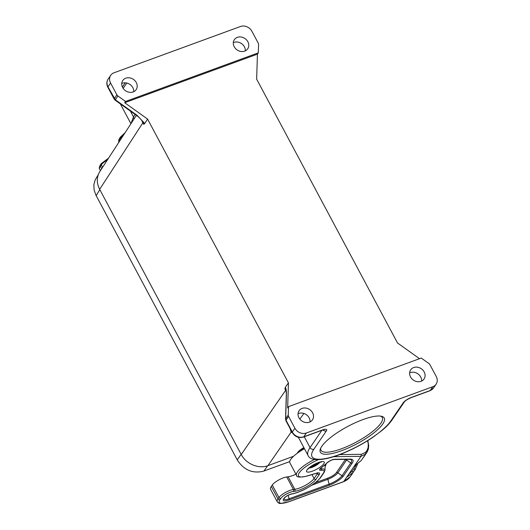 <?xml version="1.0" encoding="UTF-8"?>
<svg xmlns="http://www.w3.org/2000/svg" width="530" height="530" viewBox="0 0 530 530"><rect width="100%" height="100%" fill="white"/><g stroke="black" fill="none" stroke-linecap="round" stroke-linejoin="round"><path stroke-width="0.79" d="M419.515 358.691L397.507 342.963L256.646 79.149L257.434 54.133L124.696 102.714L125.557 101.455L117.898 95.976A2.948 2.517 -145.6 0 1 116.898 94.85L114.308 98.64L114.427 99.269M288.512 406.642L421.257 358.055L428.916 363.527A2.948 2.517 34.4 0 1 429.916 364.66L436.236 376.499A8.838 7.553 34.4 0 1 436.091 384.204A8.838 7.553 34.4 0 1 432.805 386.721L306.353 433.01A8.838 7.553 34.4 0 1 294.905 428.227L288.585 416.388A2.948 2.517 34.4 0 1 288.247 415.017L288.512 406.642L287.651 407.908L288.446 382.885L147.578 119.071L124.696 102.714M135.064 114.414L133.461 116.872L130.93 123.728M147.578 119.071L144.564 123.821L143.537 124.205L143.02 122.218M257.434 54.133L258.296 52.867L258.567 44.493A2.948 2.517 -145.6 0 0 258.229 43.122L251.909 31.283A8.838 7.553 -145.6 0 0 240.461 26.5L114.01 72.782A8.838 7.553 -145.6 0 0 110.724 75.3L108.133 79.089A8.838 7.553 -145.6 0 0 107.987 86.801L110.578 83.011L116.898 94.85M110.578 83.011A8.838 7.553 -145.6 0 1 110.724 75.3M144.564 123.821L144.1 122.808L142.994 122.172L142.835 122.894L141.636 120.217M117.898 95.976L115.308 99.766L137.171 115.394L136.939 115.752L115.076 100.13L115.308 99.766L107.987 86.801A2.948 0.795 -28.1 0 0 107.868 87.284C106.431 84.409 106.517 81.68 108.133 79.089M115.076 100.13L114.738 99.256M133.732 91.697A8.102 6.923 34.4 0 0 130.214 84.621A8.102 6.923 34.4 0 0 122.337 83.243A8.102 6.923 34.4 0 0 121.734 83.495M237.367 37.352A8.102 6.923 34.4 0 0 234.353 39.657A8.102 6.923 34.4 0 0 235.466 48.495A8.102 6.923 34.4 0 0 244.714 51.112A8.102 6.923 34.4 0 0 247.729 48.806A8.102 6.923 34.4 0 0 246.609 39.969A8.102 6.923 34.4 0 0 237.367 37.352M245.31 50.86A8.102 6.923 34.4 0 0 241.786 43.785A8.102 6.923 34.4 0 0 233.909 42.407A8.102 6.923 34.4 0 0 233.313 42.658M125.789 78.195A8.102 6.923 34.4 0 0 122.774 80.5A8.102 6.923 34.4 0 0 123.894 89.338A8.102 6.923 34.4 0 0 133.136 91.948A8.102 6.923 34.4 0 0 136.15 89.643A8.102 6.923 34.4 0 0 135.031 80.805A8.102 6.923 34.4 0 0 125.789 78.195M258.296 52.867L125.557 101.455M114.612 99.68L115.129 100.064M380.666 416.123A34.761 9.407 -28.1 0 1 382.302 417.514A34.761 9.407 -28.1 0 1 380.898 423.172A34.761 9.407 -28.1 0 1 348.674 445.829A34.761 9.407 -28.1 0 1 320.975 450.255A34.761 9.407 -28.1 0 1 320.729 448.128M288.446 382.885L285.279 387.357L284.935 389.02L285.736 389.504C285.71 388.517 286.505 393.088 286.286 395.267L285.531 419.177L285.995 420.177L285.531 419.177M382.799 423.974A36.232 9.805 -28.1 0 1 344.679 449.519A36.232 9.805 -28.1 0 1 320.332 449.082A36.232 9.805 -28.1 0 1 321.809 446.3A36.232 9.805 -28.1 0 1 350.8 424.875A36.232 9.805 -28.1 0 1 381.679 416.322A36.232 9.805 -28.1 0 1 382.799 423.974M285.789 389.61L285.564 387.741C286.2 389.152 286.485 391.537 286.419 394.903L286.286 395.267M285.697 420.111L285.736 419.502L285.697 420.111M98.236 174.761L95.215 179.849L93.863 184.745L94.108 189.998L95.923 195.186L237.486 460.305C244.058 470.15 252.737 473.774 263.523 471.183L289.705 461.603M272.274 485.036L271.32 486.427L277.998 498.935L278.952 497.544L272.274 485.036A9.719 2.63 151.9 0 1 286.723 476.967L288.121 476.788A12.958 3.511 151.9 0 0 295.952 474.204M367.621 440.695L368.244 444.067L368.131 447.406L367.244 450.016L365.521 452.415L365.654 454.051L361.228 460.517L354.126 466.334L343.692 481.591L288.797 501.691A16.205 4.386 -28.1 0 1 279.906 499.73A1.471 1.259 34.4 0 1 277.998 498.935A17.675 4.783 -28.1 0 0 277.283 501.817L270.605 489.309A17.675 4.783 -28.1 0 1 271.32 486.427M314.482 459.457A20.624 5.578 -28.1 0 0 296.542 475.311L289.864 462.803A20.624 5.578 -28.1 0 1 304.445 448.698M298.052 413.705A8.102 6.923 -145.6 0 1 298.648 413.453A8.102 6.923 -145.6 0 1 306.526 414.824A8.102 6.923 -145.6 0 1 310.05 421.906M421.025 381.315A8.102 6.923 -145.6 0 1 411.783 378.698A8.102 6.923 -145.6 0 1 410.664 369.867A8.102 6.923 -145.6 0 1 413.678 367.555A8.102 6.923 -145.6 0 1 422.92 370.172A8.102 6.923 -145.6 0 1 424.04 379.01A8.102 6.923 -145.6 0 1 421.025 381.315M409.624 372.862A8.102 6.923 -145.6 0 1 410.227 372.61A8.102 6.923 -145.6 0 1 418.097 373.988A8.102 6.923 -145.6 0 1 421.622 381.063M309.447 422.158A8.102 6.923 -145.6 0 1 300.205 419.541A8.102 6.923 -145.6 0 1 299.086 410.704A8.102 6.923 -145.6 0 1 302.1 408.398A8.102 6.923 -145.6 0 1 311.349 411.015A8.102 6.923 -145.6 0 1 312.462 419.846A8.102 6.923 -145.6 0 1 309.447 422.158M303.889 413.453L299.848 419.117M285.842 389.808L286.114 391.18M297.217 453.283L297.648 452.474C298.781 450.964 300.848 449.341 303.862 447.598M293.534 456.284L267.935 465.651C258.766 469.249 246.039 463.929 241.23 454.495L285.637 390.332L284.935 389.02M290.036 428.452L291.136 432.122L291.825 431.804M136.376 115.348L99.786 171.634C96.526 177.066 96.48 182.969 99.647 189.329L241.23 454.495M366.74 450.792L366.873 452.421L365.654 454.051L360.95 456.35L361.347 454.323L339.664 454.588M367.833 440.562L368.701 445.611L368.343 449.268L367.065 452.163L363.196 457.807M361.221 460.53L355.186 465.38M277.283 501.817C278.23 502.996 279.297 503.553 280.502 503.5L288.631 501.824L343.533 481.724A1.471 0.656 69.9 0 0 343.692 481.591A17.675 15.105 34.4 0 0 350.058 476.861L353.053 472.482L347.541 476.675L348.455 474.628M347.428 476.132L347.541 476.675L347.428 476.132M352.238 473.853L351.947 474.264A23.565 20.133 -145.6 0 0 352.238 473.853L351.953 474.257A1.471 0.762 -144 0 0 351.953 474.257L350.058 476.861A1.471 0.762 36 0 1 350.052 476.867L351.947 474.264A1.471 0.762 -144 0 1 351.94 474.27M133.964 119.051L133.461 116.872L130.353 111.048M137.171 115.394L144.1 122.808M123.132 88.371L126.783 83.031M99.647 189.329L142.835 122.894L143.537 124.205M304.266 436.76L310.057 447.605A48.608 13.157 151.9 0 0 308.096 455.528L298.35 437.283M286.419 394.903L285.657 418.806L288.247 415.017M285.279 387.357L285.564 387.741M432.805 386.721L430.214 390.517A8.838 7.553 34.4 0 0 433.5 388L429.89 390.776A2.948 1.305 -110.1 0 0 430.214 390.517L411.618 397.321A7.367 1.994 151.9 0 0 403.257 402.747L390.736 421.065A45.66 12.356 151.9 0 1 338.922 454.72A45.66 12.356 151.9 0 1 313.873 449.201L326.394 430.883A7.367 1.994 151.9 0 0 322.359 429.989A2.948 1.305 69.9 0 1 322.035 430.254L324.247 429.704L323.75 429.545M306.353 433.01L303.763 436.8L322.359 429.989M288.585 416.388L285.995 420.177L292.315 432.016A8.838 7.553 34.4 0 0 303.763 436.8A2.948 1.305 -110.1 0 1 303.438 437.065C298.688 438.297 294.945 436.773 292.196 432.5A2.948 0.795 -28.1 0 1 292.315 432.016L294.905 428.227M321.882 430.314L310.057 447.605A2.948 2.517 34.4 0 0 313.873 449.201M308.096 455.528C310.5 462.153 327.129 460.683 347.422 451.394C356.551 447.313 365.11 442.557 373.093 437.131L382.329 430.175C386.509 426.657 389.683 423.344 391.836 420.23A2.948 2.517 -145.6 0 1 390.736 421.065M326.394 430.883A2.948 2.517 -145.6 0 1 323.035 429.929M403.257 402.747A2.948 2.517 34.4 0 0 404.357 401.906L391.836 420.23M107.332 160.027A9.719 2.63 151.9 0 0 101.303 164.837L102.608 167.288M101.68 168.719L100.349 166.228L101.303 164.837A1.471 1.259 -145.6 0 1 101.323 163.551L100.375 164.943A1.471 1.259 34.4 0 0 100.349 166.228A17.675 4.783 -28.1 0 0 99.633 169.11C98.971 168.573 99.216 167.182 100.375 164.943M118.799 142.384A20.624 5.578 -28.1 0 1 123.351 135.382M352.39 470.958L354.199 468.474L354.861 469.997L353.053 472.482L352.39 470.958L348.819 474.092M356.1 464.949L354.199 468.474M349.972 459.099A18.523 5.015 -28.1 0 1 352.172 463.174L343.394 476.019A12.634 3.418 -28.1 0 1 329.057 485.328L289.035 499.982A9.686 2.623 151.9 0 1 283.716 498.809L284.12 498.226A5.267 1.424 151.9 0 1 291.805 493.867A19.477 5.273 151.9 0 0 320.219 477.775L323.532 472.926A12.409 3.359 -28.1 0 0 320.895 470.296A5.267 1.424 -28.1 0 1 321.783 467.361A13.879 3.756 -28.1 0 0 326.447 463.386A5.267 1.424 -28.1 0 1 334.45 459.291L349.972 459.099A1.471 1.259 -90.7 0 1 349.323 459.325L350.906 459.57A17.252 4.671 -28.1 0 1 350.767 462.942A1.471 1.259 34.4 0 0 352.172 463.174M318.338 462.551A10.017 2.71 151.9 0 0 306.969 469.931A10.017 2.71 151.9 0 0 312.462 471.143A10.017 2.71 151.9 0 0 323.83 463.763A10.017 2.71 151.9 0 0 318.338 462.551M354.126 466.334L360.95 456.35L333.602 456.681M296.542 475.311C296.25 477.292 299.675 477.563 306.824 476.119A1.471 0.861 -106.4 0 0 307.075 475.96A19.146 5.181 -28.1 0 1 299.324 472.687A19.146 5.181 -28.1 0 1 318.371 459.682M307.075 475.96L316.297 473.244A7.367 1.994 -28.1 0 1 319.292 474.483L315.979 479.332A14.436 3.909 151.9 0 1 294.521 491.317L293.116 491.495A8.248 2.233 151.9 0 0 280.86 498.339A1.471 1.259 -145.6 0 1 278.952 497.544A9.719 2.63 151.9 0 1 293.401 489.475L294.806 489.296A1.471 1.153 82.7 0 1 294.521 491.317M279.906 499.73L280.86 498.339M346.991 459.351A14.701 3.982 -28.1 0 1 346.613 459.974L337.835 472.82L341.989 475.788A11.355 3.074 -28.1 0 1 329.097 484.155A1.471 0.656 69.9 0 1 329.057 485.328M345.447 459.371A13.422 3.631 -28.1 0 1 345.209 459.742L336.431 472.588A1.471 1.259 34.4 0 1 337.835 472.82A8.805 2.385 -28.1 0 1 327.838 479.312L329.097 484.155L289.075 498.809A1.471 0.656 69.9 0 1 289.035 499.982M343.394 476.019A1.471 1.259 34.4 0 1 341.989 475.788L350.767 462.942L346.613 459.974A1.471 1.259 34.4 0 0 345.209 459.742M320.219 477.775A1.471 1.259 -145.6 0 0 320.769 477.358C315.317 483.817 312.137 484.957 306.3 488.494C300.656 491.469 295.674 493.331 291.368 494.073C288.539 494.861 286.306 496.106 284.67 497.802L284.265 498.392A1.471 1.259 -145.6 0 1 283.716 498.809M284.265 498.392L284.04 498.783A8.414 2.279 151.9 0 0 289.075 498.809L288.154 495.265M284.67 497.802A1.471 1.259 -145.6 0 1 284.12 498.226M291.368 494.073A1.471 1.12 -99 0 0 291.805 493.867M320.769 477.358L324.082 472.508A1.471 1.259 -145.6 0 1 323.532 472.926M320.895 470.296A1.471 1.133 81.7 0 0 321.359 469.01A13.681 3.703 -28.1 0 1 324.95 470.296L325.221 465.459A16.231 4.392 -28.1 0 0 325.135 464.856M321.266 467.831L321.359 469.01A3.995 1.08 -28.1 0 1 320.325 468.752M320.312 468.633L326.897 463.094A1.471 1.159 -139.3 0 1 326.447 463.386M326.897 463.094C329.13 461.14 331.435 459.941 333.801 459.51A1.471 1.259 -90.7 0 0 334.45 459.291M311.991 485.116L327.838 479.312A1.471 0.656 69.9 0 1 327.878 478.139A7.533 2.04 -28.1 0 0 336.431 472.588M326.016 464.035A17.51 4.737 -28.1 0 1 325.168 466.334M315.317 482.737L327.878 478.139M308.997 468.076A7.069 1.915 151.9 0 0 311.991 467.38A7.069 1.915 151.9 0 0 319.988 462.206M411.618 397.321A2.948 1.305 69.9 0 1 411.293 397.586L429.89 390.776M267.935 465.651L291.136 432.122L292.348 432.772M309.904 467.301A5.598 1.517 151.9 0 0 312.422 466.744A5.598 1.517 151.9 0 0 318.775 462.624A5.598 1.517 151.9 0 0 318.835 462.531M304.187 448.214A10.017 2.71 151.9 0 0 298.907 452.09M263.953 471.031L267.65 465.757M237.248 459.874L241.137 454.323M96.149 195.616L99.826 189.66M293.116 491.495A1.471 1.153 -97.3 0 0 293.401 489.475L286.723 476.967M288.121 476.788L294.806 489.296A12.958 3.511 151.9 0 0 314.071 478.53A1.471 1.259 34.4 0 0 315.979 479.332M319.292 474.483A1.471 1.259 -145.6 0 1 317.384 473.681L314.071 478.53L311.971 474.608M317.662 473.085A5.89 1.597 -28.1 0 1 317.384 473.681L317.099 473.151M316.297 473.244A1.471 0.861 73.6 0 1 316.046 473.409L318.02 473.098L317.622 472.727M365.521 452.415L361.347 454.323M120.336 103.887L130.89 123.656M122.364 86.993L125.226 82.812M143.054 122.284L143.007 122.205C142.954 121.549 139.191 117.163 136.939 115.752M114.189 99.117L107.868 87.284M436.091 384.204L433.5 388M100.442 170.62L99.633 169.11M324.082 472.508L324.95 470.296M333.801 459.51L349.323 459.325M308.082 468.652L307.99 469.216C307.009 469.613 312.733 464.499 318.013 462.816L321.491 462.008L320.968 461.769M411.293 397.586C407.656 399.189 405.337 400.627 404.357 401.906M303.438 437.065L322.035 430.254M285.875 420.661L292.196 432.5M309.646 467.513L319.153 462.432M306.824 476.119L316.046 473.409M118.793 142.391L118.766 139.86L120.297 137.217L125.126 132.652M108.544 158.159L101.323 163.551M363.5 457.37L367.065 452.163M355.133 469.613L357.578 464.061M343.533 481.724L350.052 476.867"/></g></svg>
